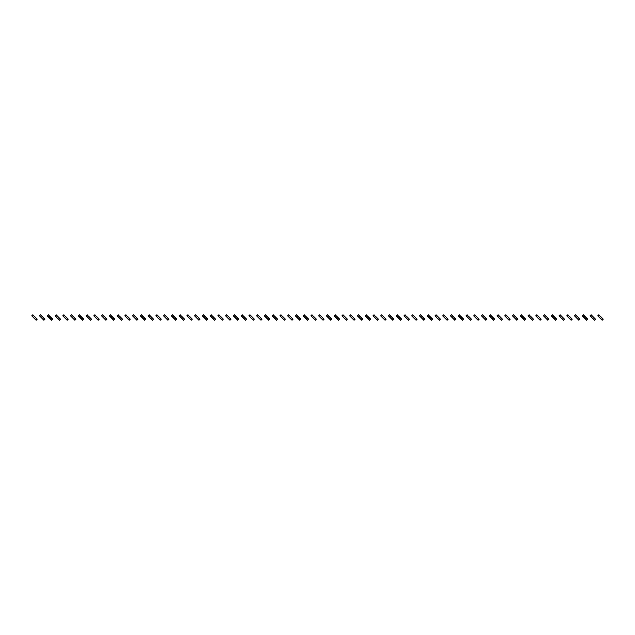 <?xml version="1.0" encoding="UTF-8"?>
<svg xmlns="http://www.w3.org/2000/svg" width="635" height="635" viewBox="0 0 635 635"><rect width="100%" height="100%" fill="white"/><g stroke="black" fill="none" stroke-linecap="round" stroke-linejoin="round"><path stroke-width="0.95" d="M33.615 315.524L32.52 316.619L31.75 315.857L32.845 314.762L33.615 315.524L34.488 316.786L33.393 317.5L35.37 319.476L36.139 320.238L37.235 319.143L36.465 318.381L35.37 319.476M32.52 316.619L33.393 317.5M34.488 316.405L35.592 317.5L34.488 318.595M35.592 317.5L36.465 318.381M41.37 315.524L40.275 316.619L39.505 315.857L40.6 314.762L41.37 315.524L42.243 316.786L41.148 317.5L43.124 319.476L43.886 320.238L44.99 319.143L44.22 318.381L43.124 319.476M40.275 316.619L41.148 317.5M42.243 316.405L43.339 317.5L42.243 318.595M43.339 317.5L44.22 318.381M49.125 315.524L48.022 316.619L47.26 315.857L48.355 314.762L49.125 315.524L49.998 316.786L48.903 317.5L51.641 320.238L52.737 319.143L51.975 318.381L50.879 319.476M48.022 316.619L48.903 317.5M49.998 316.405L51.094 317.5L49.998 318.595M51.094 317.5L51.975 318.381M56.872 315.524L55.777 316.619L55.015 315.857L56.11 314.762L57.753 316.405L56.658 317.5L58.626 319.476L59.396 320.238L60.492 319.143L59.73 318.381L58.626 319.476M55.777 316.619L56.658 317.5M57.753 316.405L58.849 317.5L57.753 318.595M58.849 317.5L59.73 318.381M64.627 315.524L63.532 316.619L62.762 315.857L63.865 314.762L64.627 315.524L65.508 316.786L64.413 317.5L66.381 319.476L67.151 320.238L68.247 319.143L67.477 318.381L66.381 319.476M63.532 316.619L64.413 317.5M65.508 316.405L66.604 317.5L65.508 318.595M66.604 317.5L67.477 318.381M72.382 315.524L71.287 316.619L70.517 315.857L71.612 314.762L72.382 315.524L73.263 316.786L72.16 317.5L74.136 319.476L74.906 320.238L76.002 319.143L75.232 318.381L74.136 319.476M71.287 316.619L72.16 317.5M73.263 316.405L74.359 317.5L73.263 318.595M74.359 317.5L75.232 318.381M80.137 315.524L79.042 316.619L78.272 315.857L79.367 314.762L80.137 315.524L81.01 316.786L79.915 317.5L81.891 319.476L82.661 320.238L83.756 319.143L82.987 318.381L81.891 319.476M79.042 316.619L79.915 317.5M81.01 316.405L82.113 317.5L81.01 318.595M82.113 317.5L82.987 318.381M87.892 315.524L86.797 316.619L86.027 315.857L87.122 314.762L87.892 315.524L88.765 316.786L87.67 317.5L89.646 319.476L90.408 320.238L91.511 319.143L90.741 318.381L89.646 319.476M86.797 316.619L87.67 317.5M88.765 316.405L89.86 317.5L88.765 318.595M89.86 317.5L90.741 318.381M95.647 315.524L94.544 316.619L93.782 315.857L94.877 314.762L95.647 315.524L96.52 316.786L95.425 317.5L98.163 320.238L99.258 319.143L98.496 318.381L97.401 319.476M94.544 316.619L95.425 317.5M96.52 316.405L97.615 317.5L96.52 318.595M97.615 317.5L98.496 318.381M103.394 315.524L102.298 316.619L101.536 315.857L102.632 314.762L104.275 316.405L103.18 317.5L105.148 319.476L105.918 320.238L107.013 319.143L106.251 318.381L105.148 319.476M102.298 316.619L103.18 317.5M104.275 316.405L105.37 317.5L104.275 318.595M105.37 317.5L106.251 318.381M111.149 315.524L110.053 316.619L109.284 315.857L110.387 314.762L111.149 315.524L112.03 316.786L110.934 317.5L112.903 319.476L113.673 320.238L114.768 319.143L113.998 318.381L112.903 319.476M110.053 316.619L110.934 317.5M112.03 316.405L113.125 317.5L112.03 318.595M113.125 317.5L113.998 318.381M118.904 315.524L117.808 316.619L117.038 315.857L118.134 314.762L118.904 315.524L119.785 316.786L118.681 317.5L120.658 319.476L121.428 320.238L122.523 319.143L121.753 318.381L120.658 319.476M117.808 316.619L118.681 317.5M119.785 316.405L120.88 317.5L119.785 318.595M120.88 317.5L121.753 318.381M126.659 315.524L125.563 316.619L124.793 315.857L125.889 314.762L126.659 315.524L127.532 316.786L126.436 317.5L128.413 319.476L129.183 320.238L130.278 319.143L129.508 318.381L128.413 319.476M125.563 316.619L126.436 317.5M127.532 316.405L128.635 317.5L127.532 318.595M128.635 317.5L129.508 318.381M134.414 315.524L133.318 316.619L132.548 315.857L133.644 314.762L134.414 315.524L135.287 316.786L134.191 317.5L136.168 319.476L136.93 320.238L138.033 319.143L137.263 318.381L136.168 319.476M133.318 316.619L134.191 317.5M135.287 316.405L136.382 317.5L135.287 318.595M136.382 317.5L137.263 318.381M142.169 315.524L141.065 316.619L140.303 315.857L141.399 314.762L142.169 315.524L143.042 316.786L141.946 317.5L144.685 320.238L145.78 319.143L145.018 318.381L143.923 319.476M141.065 316.619L141.946 317.5M143.042 316.405L144.137 317.5L143.042 318.595M144.137 317.5L145.018 318.381M149.916 315.524L148.82 316.619L148.058 315.857L149.154 314.762L150.797 316.405L149.701 317.5L151.67 319.476L152.44 320.238L153.535 319.143L152.773 318.381L151.67 319.476M148.82 316.619L149.701 317.5M150.797 316.405L151.892 317.5L150.797 318.595M151.892 317.5L152.773 318.381M157.67 315.524L156.575 316.619L155.805 315.857L156.909 314.762L158.552 316.405L157.456 317.5L159.425 319.476L160.195 320.238L161.29 319.143L160.52 318.381L159.425 319.476M156.575 316.619L157.456 317.5M158.552 316.405L159.647 317.5L158.552 318.595M159.647 317.5L160.52 318.381M165.425 315.524L164.33 316.619L163.56 315.857L164.655 314.762L165.425 315.524L166.306 316.786L165.203 317.5L167.18 319.476L167.95 320.238L169.045 319.143L168.275 318.381L167.18 319.476M164.33 316.619L165.203 317.5M166.306 316.405L167.402 317.5L166.306 318.595M167.402 317.5L168.275 318.381M173.18 315.524L172.085 316.619L171.315 315.857L172.41 314.762L173.18 315.524L174.053 316.786L172.958 317.5L174.935 319.476L175.704 320.238L176.8 319.143L176.03 318.381L174.935 319.476M172.085 316.619L172.958 317.5M174.053 316.405L175.157 317.5L174.053 318.595M175.157 317.5L176.03 318.381M180.935 315.524L179.84 316.619L179.07 315.857L180.165 314.762L180.935 315.524L181.808 316.786L180.713 317.5L182.689 319.476L183.459 320.238L184.555 319.143L183.785 318.381L182.689 319.476M179.84 316.619L180.713 317.5M181.808 316.405L182.904 317.5L181.808 318.595M182.904 317.5L183.785 318.381M188.69 315.524L187.587 316.619L186.825 315.857L187.92 314.762L188.69 315.524L189.563 316.786L188.468 317.5L190.444 319.476L191.206 320.238L192.31 319.143L191.54 318.381L190.444 319.476M187.587 316.619L188.468 317.5M189.563 316.405L190.659 317.5L189.563 318.595M190.659 317.5L191.54 318.381M196.437 315.524L195.342 316.619L194.58 315.857L195.675 314.762L197.318 316.405L196.223 317.5L198.199 319.476L198.961 320.238L200.057 319.143L199.295 318.381L198.199 319.476M195.342 316.619L196.223 317.5M197.318 316.405L198.414 317.5L197.318 318.595M198.414 317.5L199.295 318.381M204.192 315.524L203.097 316.619L202.327 315.857L203.43 314.762L205.073 316.405L203.978 317.5L205.946 319.476L206.716 320.238L207.812 319.143L207.042 318.381L205.946 319.476M203.097 316.619L203.978 317.5M205.073 316.405L206.169 317.5L205.073 318.595M206.169 317.5L207.042 318.381M211.947 315.524L210.852 316.619L210.082 315.857L211.177 314.762L211.947 315.524L212.828 316.786L211.733 317.5L213.701 319.476L214.471 320.238L215.567 319.143L214.797 318.381L213.701 319.476M210.852 316.619L211.733 317.5M212.828 316.405L213.924 317.5L212.828 318.595M213.924 317.5L214.797 318.381M219.702 315.524L218.607 316.619L217.837 315.857L218.932 314.762L219.702 315.524L220.583 316.786L219.48 317.5L221.456 319.476L222.226 320.238L223.322 319.143L222.552 318.381L221.456 319.476M218.607 316.619L219.48 317.5M220.583 316.405L221.678 317.5L220.583 318.595M221.678 317.5L222.552 318.381M227.457 315.524L226.362 316.619L225.592 315.857L226.687 314.762L227.457 315.524L228.33 316.786L227.235 317.5L229.211 319.476L229.981 320.238L231.076 319.143L230.307 318.381L229.211 319.476M226.362 316.619L227.235 317.5M228.33 316.405L229.425 317.5L228.33 318.595M229.425 317.5L230.307 318.381M235.212 315.524L234.117 316.619L233.347 315.857L234.442 314.762L235.212 315.524L236.085 316.786L234.99 317.5L237.728 320.238L238.831 319.143L238.061 318.381L236.966 319.476M234.117 316.619L234.99 317.5M236.085 316.405L237.18 317.5L236.085 318.595M237.18 317.5L238.061 318.381M242.967 315.524L241.864 316.619L241.102 315.857L242.197 314.762L242.967 315.524L243.84 316.786L242.745 317.5L245.483 320.238L246.578 319.143L245.816 318.381L244.721 319.476M241.864 316.619L242.745 317.5M243.84 316.405L244.935 317.5L243.84 318.595M244.935 317.5L245.816 318.381M250.714 315.524L249.619 316.619L248.856 315.857L249.952 314.762L251.595 316.405L250.5 317.5L252.468 319.476L253.238 320.238L254.333 319.143L253.571 318.381L252.468 319.476M249.619 316.619L250.5 317.5M251.595 316.405L252.69 317.5L251.595 318.595M252.69 317.5L253.571 318.381M258.469 315.524L257.373 316.619L256.603 315.857L257.699 314.762L258.469 315.524L259.35 316.786L258.255 317.5L260.223 319.476L260.993 320.238L262.088 319.143L261.318 318.381L260.223 319.476M257.373 316.619L258.255 317.5M259.35 316.405L260.445 317.5L259.35 318.595M260.445 317.5L261.318 318.381M266.224 315.524L265.128 316.619L264.358 315.857L265.454 314.762L266.224 315.524L267.105 316.786L266.001 317.5L268.748 320.238L269.843 319.143L269.073 318.381L267.978 319.476M265.128 316.619L266.001 317.5M267.105 316.405L268.2 317.5L267.105 318.595M268.2 317.5L269.073 318.381M273.979 315.524L272.883 316.619L272.113 315.857L273.209 314.762L273.979 315.524L274.852 316.786L273.756 317.5L275.733 319.476L276.503 320.238L277.598 319.143L276.828 318.381L275.733 319.476M272.883 316.619L273.756 317.5M274.852 316.405L275.955 317.5L274.852 318.595M275.955 317.5L276.828 318.381M281.734 315.524L280.638 316.619L279.868 315.857L280.964 314.762L281.734 315.524L282.607 316.786L281.511 317.5L283.488 319.476L284.25 320.238L285.353 319.143L284.583 318.381L283.488 319.476M280.638 316.619L281.511 317.5M282.607 316.405L283.702 317.5L282.607 318.595M283.702 317.5L284.583 318.381M289.489 315.524L288.385 316.619L287.623 315.857L288.719 314.762L289.489 315.524L290.362 316.786L289.266 317.5L292.005 320.238L293.1 319.143L292.338 318.381L291.243 319.476M288.385 316.619L289.266 317.5M290.362 316.405L291.457 317.5L290.362 318.595M291.457 317.5L292.338 318.381M297.236 315.524L296.14 316.619L295.378 315.857L296.474 314.762L298.117 316.405L297.021 317.5L298.99 319.476L299.76 320.238L300.855 319.143L300.093 318.381L298.99 319.476M296.14 316.619L297.021 317.5M298.117 316.405L299.212 317.5L298.117 318.595M299.212 317.5L300.093 318.381M304.99 315.524L303.895 316.619L303.125 315.857L304.228 314.762L304.99 315.524L305.872 316.786L304.776 317.5L306.745 319.476L307.515 320.238L308.61 319.143L307.84 318.381L306.745 319.476M303.895 316.619L304.776 317.5M305.872 316.405L306.967 317.5L305.872 318.595M306.967 317.5L307.84 318.381M312.745 315.524L311.65 316.619L310.88 315.857L311.976 314.762L312.745 315.524L313.626 316.786L312.523 317.5L315.27 320.238L316.365 319.143L315.595 318.381L314.5 319.476M311.65 316.619L312.523 317.5M313.626 316.405L314.722 317.5L313.626 318.595M314.722 317.5L315.595 318.381M320.5 315.524L319.405 316.619L318.635 315.857L319.73 314.762L320.5 315.524L321.373 316.786L320.278 317.5L323.024 320.238L324.12 319.143L323.35 318.381L322.255 319.476M319.405 316.619L320.278 317.5M321.373 316.405L322.477 317.5L321.373 318.595M322.477 317.5L323.35 318.381M328.255 315.524L327.16 316.619L326.39 315.857L327.485 314.762L328.255 315.524L329.128 316.786L328.033 317.5L330.01 319.476L330.772 320.238L331.875 319.143L331.105 318.381L330.01 319.476M327.16 316.619L328.033 317.5M329.128 316.405L330.224 317.5L329.128 318.595M330.224 317.5L331.105 318.381M336.01 315.524L334.907 316.619L334.145 315.857L335.24 314.762L336.01 315.524L336.883 316.786L335.788 317.5L338.526 320.238L339.622 319.143L338.86 318.381L337.764 319.476M334.907 316.619L335.788 317.5M336.883 316.405L337.979 317.5L336.883 318.595M337.979 317.5L338.86 318.381M343.757 315.524L342.662 316.619L341.9 315.857L342.995 314.762L344.638 316.405L343.543 317.5L345.511 319.476L346.281 320.238L347.377 319.143L346.615 318.381L345.511 319.476M342.662 316.619L343.543 317.5M344.638 316.405L345.734 317.5L344.638 318.595M345.734 317.5L346.615 318.381M351.512 315.524L350.417 316.619L349.647 315.857L350.75 314.762L351.512 315.524L352.393 316.786L351.298 317.5L353.266 319.476L354.036 320.238L355.132 319.143L354.362 318.381L353.266 319.476M350.417 316.619L351.298 317.5M352.393 316.405L353.489 317.5L352.393 318.595M353.489 317.5L354.362 318.381M359.267 315.524L358.172 316.619L357.402 315.857L358.497 314.762L359.267 315.524L360.148 316.786L359.045 317.5L361.021 319.476L361.791 320.238L362.887 319.143L362.117 318.381L361.021 319.476M358.172 316.619L359.045 317.5M360.148 316.405L361.244 317.5L360.148 318.595M361.244 317.5L362.117 318.381M367.022 315.524L365.927 316.619L365.157 315.857L366.252 314.762L367.022 315.524L367.895 316.786L366.8 317.5L369.546 320.238L370.642 319.143L369.872 318.381L368.776 319.476M365.927 316.619L366.8 317.5M367.895 316.405L368.998 317.5L367.895 318.595M368.998 317.5L369.872 318.381M374.777 315.524L373.682 316.619L372.912 315.857L374.007 314.762L374.777 315.524L375.65 316.786L374.555 317.5L376.531 319.476L377.301 320.238L378.397 319.143L377.627 318.381L376.531 319.476M373.682 316.619L374.555 317.5M375.65 316.405L376.745 317.5L375.65 318.595M376.745 317.5L377.627 318.381M382.532 315.524L381.429 316.619L380.667 315.857L381.762 314.762L382.532 315.524L383.405 316.786L382.31 317.5L385.048 320.238L386.144 319.143L385.381 318.381L384.286 319.476M381.429 316.619L382.31 317.5M383.405 316.405L384.5 317.5L383.405 318.595M384.5 317.5L385.381 318.381M390.279 315.524L389.184 316.619L388.422 315.857L389.517 314.762L391.16 316.405L390.065 317.5L392.033 319.476L392.803 320.238L393.898 319.143L393.136 318.381L392.033 319.476M389.184 316.619L390.065 317.5M391.16 316.405L392.255 317.5L391.16 318.595M392.255 317.5L393.136 318.381M398.034 315.524L396.938 316.619L396.169 315.857L397.272 314.762L398.034 315.524L398.915 316.786L397.82 317.5L399.788 319.476L400.558 320.238L401.653 319.143L400.883 318.381L399.788 319.476M396.938 316.619L397.82 317.5M398.915 316.405L400.01 317.5L398.915 318.595M400.01 317.5L400.883 318.381M405.789 315.524L404.693 316.619L403.923 315.857L405.019 314.762L405.789 315.524L406.67 316.786L405.574 317.5L407.543 319.476L408.313 320.238L409.408 319.143L408.638 318.381L407.543 319.476M404.693 316.619L405.574 317.5M406.67 316.405L407.765 317.5L406.67 318.595M407.765 317.5L408.638 318.381M413.544 315.524L412.448 316.619L411.678 315.857L412.774 314.762L413.544 315.524L414.417 316.786L413.322 317.5L416.068 320.238L417.163 319.143L416.393 318.381L415.298 319.476M412.448 316.619L413.322 317.5M414.417 316.405L415.52 317.5L414.417 318.595M415.52 317.5L416.393 318.381M421.299 315.524L420.203 316.619L419.433 315.857L420.529 314.762L421.299 315.524L422.172 316.786L421.076 317.5L423.053 319.476L423.823 320.238L424.918 319.143L424.148 318.381L423.053 319.476M420.203 316.619L421.076 317.5M422.172 316.405L423.267 317.5L422.172 318.595M423.267 317.5L424.148 318.381M429.054 315.524L427.958 316.619L427.188 315.857L428.284 314.762L429.054 315.524L429.927 316.786L428.831 317.5L430.808 319.476L431.57 320.238L432.673 319.143L431.903 318.381L430.808 319.476M427.958 316.619L428.831 317.5M429.927 316.405L431.022 317.5L429.927 318.595M431.022 317.5L431.903 318.381M436.801 315.524L435.705 316.619L434.943 315.857L436.039 314.762L437.682 316.405L436.586 317.5L438.563 319.476L439.325 320.238L440.42 319.143L439.658 318.381L438.563 319.476M435.705 316.619L436.586 317.5M437.682 316.405L438.777 317.5L437.682 318.595M438.777 317.5L439.658 318.381M444.556 315.524L443.46 316.619L442.69 315.857L443.794 314.762L445.437 316.405L444.341 317.5L446.31 319.476L447.08 320.238L448.175 319.143L447.413 318.381L446.31 319.476M443.46 316.619L444.341 317.5M445.437 316.405L446.532 317.5L445.437 318.595M446.532 317.5L447.413 318.381M452.31 315.524L451.215 316.619L450.445 315.857L451.541 314.762L453.192 316.405L452.096 317.5L454.065 319.476L454.835 320.238L455.93 319.143L455.16 318.381L454.065 319.476M451.215 316.619L452.096 317.5M453.192 316.405L454.287 317.5L453.192 318.595M454.287 317.5L455.16 318.381M460.065 315.524L458.97 316.619L458.2 315.857L459.295 314.762L460.065 315.524L460.947 316.786L459.843 317.5L462.59 320.238L463.685 319.143L462.915 318.381L461.82 319.476M458.97 316.619L459.843 317.5M460.947 316.405L462.042 317.5L460.947 318.595M462.042 317.5L462.915 318.381M467.82 315.524L466.725 316.619L465.955 315.857L467.05 314.762L467.82 315.524L468.693 316.786L467.598 317.5L469.575 319.476L470.344 320.238L471.44 319.143L470.67 318.381L469.575 319.476M466.725 316.619L467.598 317.5M468.693 316.405L469.797 317.5L468.693 318.595M469.797 317.5L470.67 318.381M475.575 315.524L474.48 316.619L473.71 315.857L474.805 314.762L475.575 315.524L476.448 316.786L475.353 317.5L477.329 319.476L478.091 320.238L479.195 319.143L478.425 318.381L477.329 319.476M474.48 316.619L475.353 317.5M476.448 316.405L477.544 317.5L476.448 318.595M477.544 317.5L478.425 318.381M483.33 315.524L482.227 316.619L481.465 315.857L482.56 314.762L483.33 315.524L484.203 316.786L483.108 317.5L485.846 320.238L486.942 319.143L486.18 318.381L485.084 319.476M482.227 316.619L483.108 317.5M484.203 316.405L485.299 317.5L484.203 318.595M485.299 317.5L486.18 318.381M491.077 315.524L489.982 316.619L489.22 315.857L490.315 314.762L491.958 316.405L490.863 317.5L492.831 319.476L493.601 320.238L494.697 319.143L493.935 318.381L492.831 319.476M489.982 316.619L490.863 317.5M491.958 316.405L493.054 317.5L491.958 318.595M493.054 317.5L493.935 318.381M498.832 315.524L497.737 316.619L496.967 315.857L498.07 314.762L499.713 316.405L498.618 317.5L500.586 319.476L501.356 320.238L502.452 319.143L501.682 318.381L500.586 319.476M497.737 316.619L498.618 317.5M499.713 316.405L500.809 317.5L499.713 318.595M500.809 317.5L501.682 318.381M506.587 315.524L505.492 316.619L504.722 315.857L505.817 314.762L507.468 316.405L506.365 317.5L508.341 319.476L509.111 320.238L510.207 319.143L509.437 318.381L508.341 319.476M505.492 316.619L506.365 317.5M507.468 316.405L508.564 317.5L507.468 318.595M508.564 317.5L509.437 318.381M514.342 315.524L513.247 316.619L512.477 315.857L513.572 314.762L514.342 315.524L515.215 316.786L514.12 317.5L516.866 320.238L517.962 319.143L517.192 318.381L516.096 319.476M513.247 316.619L514.12 317.5M515.215 316.405L516.318 317.5L515.215 318.595M516.318 317.5L517.192 318.381M522.097 315.524L521.002 316.619L520.232 315.857L521.327 314.762L522.097 315.524L522.97 316.786L521.875 317.5L524.613 320.238L525.716 319.143L524.947 318.381L523.851 319.476M521.002 316.619L521.875 317.5M522.97 316.405L524.065 317.5L522.97 318.595M524.065 317.5L524.947 318.381M529.852 315.524L528.749 316.619L527.987 315.857L529.082 314.762L529.852 315.524L530.725 316.786L529.63 317.5L532.368 320.238L533.463 319.143L532.702 318.381L531.606 319.476M528.749 316.619L529.63 317.5M530.725 316.405L531.82 317.5L530.725 318.595M531.82 317.5L532.702 318.381M537.599 315.524L536.504 316.619L535.742 315.857L536.837 314.762L538.48 316.405L537.385 317.5L539.353 319.476L540.123 320.238L541.218 319.143L540.456 318.381L539.353 319.476M536.504 316.619L537.385 317.5M538.48 316.405L539.575 317.5L538.48 318.595M539.575 317.5L540.456 318.381M545.354 315.524L544.258 316.619L543.489 315.857L544.592 314.762L546.235 316.405L545.14 317.5L547.108 319.476L547.878 320.238L548.973 319.143L548.203 318.381L547.108 319.476M544.258 316.619L545.14 317.5M546.235 316.405L547.33 317.5L546.235 318.595M547.33 317.5L548.203 318.381M553.109 315.524L552.013 316.619L551.244 315.857L552.339 314.762L553.99 316.405L552.887 317.5L555.633 320.238L556.728 319.143L555.958 318.381L554.863 319.476M552.013 316.619L552.887 317.5M553.99 316.405L555.085 317.5L553.99 318.595M555.085 317.5L555.958 318.381M560.864 315.524L559.768 316.619L558.998 315.857L560.094 314.762L561.737 316.405L560.642 317.5L562.618 319.476L563.388 320.238L564.483 319.143L563.713 318.381L562.618 319.476M559.768 316.619L560.642 317.5M561.737 316.405L562.84 317.5L561.737 318.595M562.84 317.5L563.713 318.381M568.619 315.524L567.523 316.619L566.753 315.857L567.849 314.762L568.619 315.524L569.492 316.786L568.396 317.5L571.135 320.238L572.238 319.143L571.468 318.381L570.373 319.476M567.523 316.619L568.396 317.5M569.492 316.405L570.587 317.5L569.492 318.595M570.587 317.5L571.468 318.381M576.374 315.524L575.27 316.619L574.508 315.857L575.604 314.762L576.374 315.524L577.247 316.786L576.151 317.5L578.89 320.238L579.985 319.143L579.223 318.381L578.128 319.476M575.27 316.619L576.151 317.5M577.247 316.405L578.342 317.5L577.247 318.595M578.342 317.5L579.223 318.381M584.121 315.524L583.025 316.619L582.263 315.857L583.359 314.762L585.002 316.405L583.906 317.5L585.875 319.476L586.645 320.238L587.74 319.143L586.978 318.381L585.875 319.476M583.025 316.619L583.906 317.5M585.002 316.405L586.097 317.5L585.002 318.595M586.097 317.5L586.978 318.381M591.876 315.524L590.78 316.619L590.01 315.857L591.114 314.762L592.757 316.405L591.661 317.5L593.63 319.476L594.4 320.238L595.495 319.143L594.725 318.381L593.63 319.476M590.78 316.619L591.661 317.5M592.757 316.405L593.852 317.5L592.757 318.595M593.852 317.5L594.725 318.381M599.63 315.524L598.535 316.619L597.765 315.857L598.861 314.762L599.63 315.524L600.512 316.786L599.408 317.5L602.155 320.238L603.25 319.143L602.48 318.381L601.385 319.476M598.535 316.619L599.408 317.5M600.512 316.405L601.607 317.5L600.512 318.595M601.607 317.5L602.48 318.381"/></g></svg>

